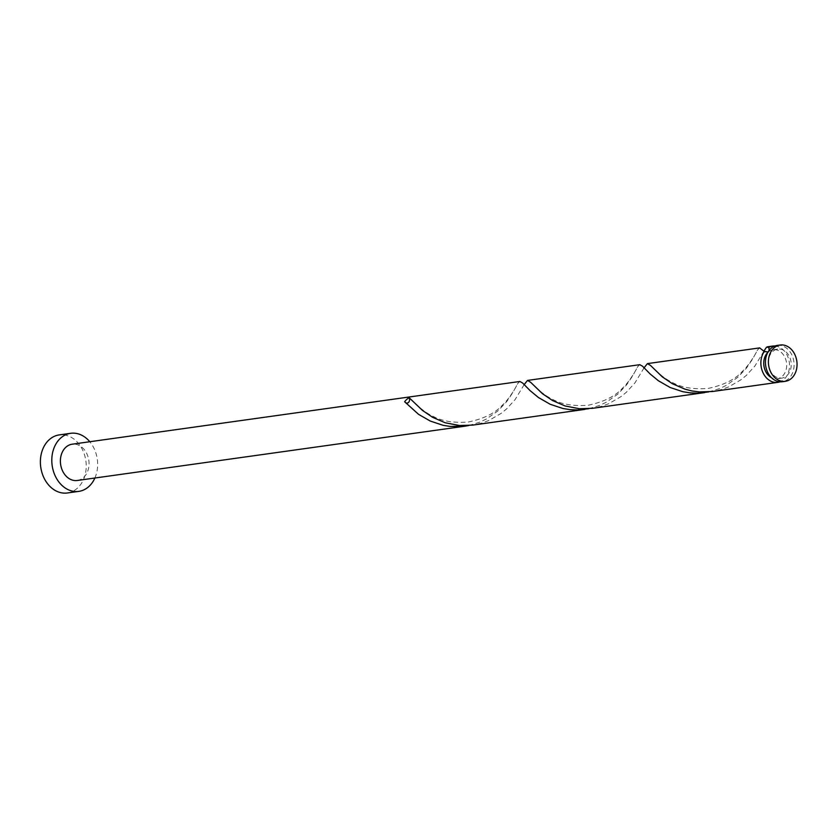 <?xml version="1.0" encoding="UTF-8"?>
<svg xmlns="http://www.w3.org/2000/svg" width="838" height="838" viewBox="0 0 838 838"><rect width="100%" height="100%" fill="white"/><g stroke="black" fill="none" stroke-linecap="round" stroke-linejoin="round"><path stroke-width="0.63" stroke-dasharray="4.19 3.14" d="M777.224 345.434A18.321 14.236 -98 0 1 791.103 353.458A18.321 14.236 -98 0 1 782.304 381.73M770.698 371.684A14.655 11.397 -98 0 1 777.727 349.069A14.655 11.397 -98 0 1 788.83 355.48A14.655 11.397 -98 0 1 781.802 378.106A14.655 11.397 -98 0 1 770.698 371.684M767.87 352.369A14.655 11.397 -98 0 1 768.184 352.075A14.655 11.397 -98 0 1 773.16 349.708A14.655 11.397 -98 0 1 784.263 356.119A14.655 11.397 -98 0 1 777.235 378.745A14.655 11.397 -98 0 1 771.41 377.634M94.872 478.027A29.32 22.783 82 0 0 92.85 446.13A29.32 22.783 82 0 0 89.792 441.731M67.365 492.974A29.32 22.783 82 0 0 81.433 447.733A29.32 22.783 82 0 0 59.236 434.912M468.798 425.526L479.64 422.237L486.281 419.073L497.835 410.987L506.644 401.706L512.667 392.854L517.706 383.563L519.864 381.489M77.264 480.488A18.321 14.236 82 0 0 86.052 452.216A18.321 14.236 82 0 0 72.173 444.203M774.972 346A18.321 14.236 -98 0 1 786.536 354.097A18.321 14.236 -98 0 1 779.989 381.814M764.005 350.986L754.881 366.049L746.375 375.361L741.054 379.729L728.568 386.957L721.581 389.513L712.457 391.514M708.613 391.933L719.454 388.643L726.096 385.48L737.65 377.393L746.459 368.123L752.482 359.261L757.521 349.97L759.678 347.896M644.108 367.788L634.974 382.84L626.468 392.153L621.157 396.521L608.66 403.748L601.674 406.315L592.55 408.305M588.705 408.724L599.547 405.435L606.188 402.282L617.742 394.185L626.552 384.914L632.575 376.053L637.613 366.772L639.771 364.687M524.2 384.579L515.066 399.642L506.561 408.944L501.25 413.312L488.753 420.55L481.766 423.106L472.642 425.107M767.922 352.285L769.158 350.399M405.351 402.512A3.666 2.849 -98 0 1 405.079 402.271A3.666 2.849 -98 0 1 404.639 401.748M777.727 349.069L773.16 349.708M781.802 378.106L777.235 378.745M406.399 403.612L405.079 402.271M516.554 385.637C516.281 386.915 508.247 400.114 502.758 404.775C495.541 412.956 484.06 418.707 468.327 422.006C453.065 423.159 440.872 421.022 431.759 415.585C424.73 412.547 413.438 402.418 411.961 400.334M526.306 386.821L523.876 384.558L524.515 384.453L522.818 387.229M636.461 368.846C636.189 370.124 628.154 383.322 622.665 387.973C615.448 396.165 603.968 401.905 588.234 405.215C572.972 406.367 560.779 404.23 551.655 398.794C544.627 395.746 533.335 385.616 531.868 383.542M646.213 370.019L643.773 367.767L644.422 367.662L642.725 370.438M756.368 352.054C756.096 353.322 748.062 366.52 742.562 371.182C735.345 379.363 723.875 385.113 708.141 388.423C692.869 389.576 680.686 387.428 671.563 382.002C664.534 378.954 653.242 368.825 651.765 366.74M764.79 351.887L763.68 350.965L764.319 350.871L762.632 353.646"/><path stroke-width="1.26" d="M794.057 353.039A18.321 14.236 82 0 0 780.188 345.026A18.321 14.236 82 0 0 771.389 373.298A18.321 14.236 82 0 0 785.269 381.311A18.321 14.236 82 0 0 794.057 353.039M785.269 381.311L782.304 381.73A18.321 14.236 -98 0 1 768.425 373.717A18.321 14.236 -98 0 1 777.224 345.434L780.188 345.026M771.41 377.634A14.655 11.397 -98 0 1 766.131 372.323A14.655 11.397 -98 0 1 767.87 352.369M89.792 441.731A29.32 22.783 82 0 0 70.654 433.309A29.32 22.783 82 0 0 56.586 478.55A29.32 22.783 82 0 0 78.782 491.382A29.32 22.783 82 0 0 94.872 478.027M70.654 433.309L59.236 434.912A29.32 22.783 82 0 0 45.168 480.153A29.32 22.783 82 0 0 67.365 492.974L78.782 491.382M584.903 409.384L472.642 425.107L459.528 425.526L445.198 422.771L432.607 417.314L422.572 410.505L409.154 397.715A18.321 14.236 -98 0 0 404.639 401.748L418.529 414.318L430.303 421.074L443.03 425.295L450.299 426.458L464.996 426.175L77.264 480.488A18.321 14.236 82 0 1 63.384 472.475A18.321 14.236 82 0 1 72.173 444.203L519.895 381.479L522.619 382.997L530.119 390.644L538.436 397.516L550.21 404.283L562.927 408.504L570.196 409.667L577.654 409.96L588.705 408.724M769.158 350.399L768.865 347.33A18.321 14.236 -98 0 1 772.657 346.073A18.321 14.236 -98 0 1 774.972 346M768.865 347.33L766.498 347.204L764.005 350.986M779.989 381.814A18.321 14.236 -98 0 1 777.737 382.369L712.447 391.514L699.342 391.933L692.02 390.958L685.002 389.178L672.411 383.731L662.376 376.911L650.539 365.483L647.418 363.619L759.678 347.896L764.79 351.887M647.418 363.619L644.108 367.788M777.737 382.369A18.321 14.236 -98 0 1 763.858 374.356A18.321 14.236 -98 0 1 764.35 351.363L768.184 352.075M704.8 392.582L592.55 408.305L579.435 408.735L565.095 405.969L552.514 400.522L542.469 393.703L530.632 382.285L527.511 380.421L639.803 364.687L642.516 366.196L650.026 373.853L658.343 380.724L670.107 387.491L682.834 391.713L690.103 392.865L697.562 393.169L708.613 391.933M527.511 380.421L524.2 384.579M464.996 426.175L468.798 425.526M409.154 397.715A3.666 2.849 -98 0 1 408.808 402.104A3.666 2.849 -98 0 1 405.351 402.512M772.657 346.073L767.325 346.827M523.876 384.558L524.515 384.453M643.773 367.767L644.422 367.662M763.68 350.965L764.319 350.871"/></g></svg>
